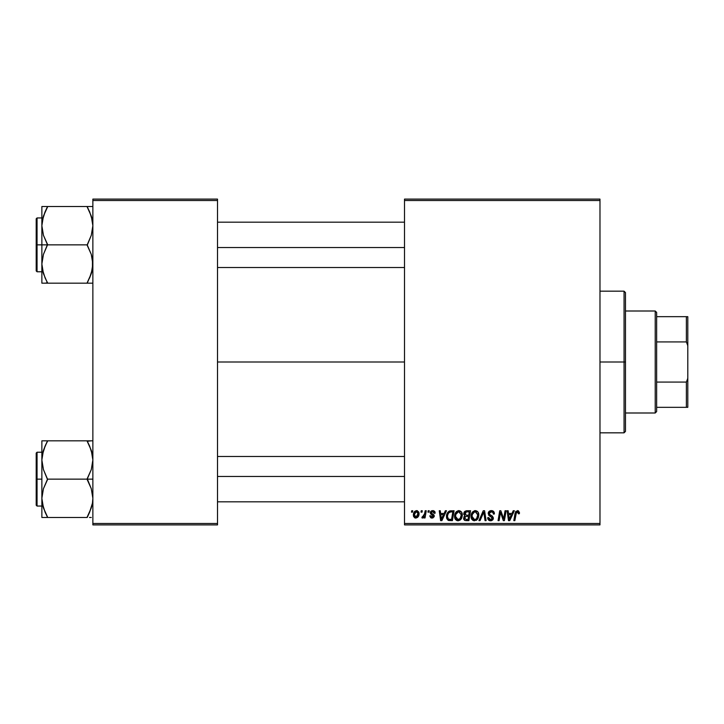 <?xml version="1.0" encoding="UTF-8"?>
<svg xmlns="http://www.w3.org/2000/svg" width="724" height="724" viewBox="0 0 724 724"><rect width="100%" height="100%" fill="white"/><g stroke="black" fill="none" stroke-linecap="round" stroke-linejoin="round"><path stroke-width="1.09" d="M217.517 362L404.499 362L217.517 362M404.499 524.9L599.979 524.9L599.979 523.479L404.499 523.479L404.499 200.521L599.979 200.521L599.979 523.479L599.979 199.1L404.499 199.1L599.979 199.1L599.979 200.521L404.499 200.521L404.499 199.1L404.499 523.479L599.979 523.479L599.979 524.9L404.499 524.9L404.499 523.479L404.499 524.9M428.192 510.737L427.947 512.149L429.006 512.149L429.223 510.737L428.192 510.737L429.223 510.737L428.192 510.737L427.947 512.149L429.006 512.149L429.223 510.737L429.006 512.149L427.947 512.149L428.192 510.737M421.232 510.737L420.997 512.149L422.047 512.149L422.264 510.737L421.232 510.737L422.264 510.737L421.232 510.737L420.997 512.149L422.047 512.149L422.264 510.737L422.047 512.149L420.997 512.149L421.232 510.737M458.907 510.61L456.256 511.796L454.645 515.37L455.369 519.352L457.622 520.755L460.672 519.606L462.247 516.058L461.595 512.158L458.907 510.61C456.011 511.298 454.572 513.216 454.591 516.366C454.518 518.873 455.658 520.348 458.011 520.782L460.962 519.28L462.319 514.891C462.328 512.456 461.197 511.026 458.907 510.61M445.369 510.737L444.147 513.443L440.626 513.443L440.292 510.737L439.26 510.737L440.617 520.646L441.875 520.646L446.482 510.737L445.369 510.737L446.482 510.737L445.369 510.737L444.147 513.443L440.626 513.443L440.292 510.737L439.26 510.737L440.617 520.646L441.875 520.646L446.482 510.737L441.875 520.646L440.617 520.646L439.26 510.737L440.292 510.737M463.749 514.13L466.582 510.737L464.953 511.28L463.939 512.673L463.794 514.438L464.971 515.823L463.921 516.818L463.668 518.936L465.134 520.538L468.881 520.646L470.555 510.737L466.582 510.737L470.555 510.737L466.582 510.737L463.731 513.823L464.971 515.823L463.604 518.239L464.971 520.484L468.881 520.646L470.555 510.737L468.881 520.646L466.346 520.646M480.039 520.646L478.935 520.646L483.261 510.737L478.935 520.646L480.039 520.646L483.759 512.149L485.053 520.646L486.094 520.646L484.582 510.737L483.261 510.737L484.582 510.737L483.261 510.737L478.935 520.646L480.039 520.646L483.759 512.149L485.053 520.646L486.094 520.646L484.582 510.737L486.094 520.646L485.053 520.646M519.488 512.583L518.303 510.737L515.714 511.479L513.814 520.646L514.855 520.646L516.447 512.266L517.841 511.85L518.366 513.823L519.443 513.47L517.461 510.61L515.036 513.379L513.814 520.646L514.855 520.646L516.04 513.633L517.398 511.768L518.465 512.963L518.366 513.823L519.398 513.696L518.366 513.823L518.402 512.511M503.995 516.782L505.053 510.737L503.678 519.135L500.818 510.737L499.732 510.737L498.058 520.646L499.098 520.646L500.483 512.239L503.316 520.646L504.402 520.646L506.103 510.737L505.053 510.737L506.103 510.737L505.053 510.737L503.678 519.135L500.818 510.737L499.732 510.737L498.058 520.646L499.098 520.646L500.483 512.239L503.316 520.646L504.402 520.646L506.103 510.737L504.402 520.646L503.316 520.646M513.226 510.737L512.013 513.443L508.492 513.443L508.158 510.737L507.126 510.737L508.483 520.646L509.741 520.646L514.348 510.737L513.226 510.737L514.348 510.737L513.226 510.737L512.013 513.443L508.492 513.443L508.158 510.737L507.126 510.737L508.483 520.646L509.741 520.646L514.348 510.737L509.741 520.646L508.483 520.646L507.126 510.737L508.158 510.737M491.306 510.61L489.116 511.388L488.211 513.226L488.836 515.416L492.302 517.959L491.795 519.289L490.429 519.615L489.252 519.135L488.718 517.588L487.686 517.687L488.139 519.533L490.003 520.737L492.564 520.094L493.334 517.823L492.438 516.176L489.496 514.293L489.388 512.719L491.768 511.805L493.017 512.511L493.352 514.085L494.383 513.959L493.678 511.506L491.306 510.61C489.424 510.691 488.383 511.66 488.202 513.515L492.32 518.212L490.61 519.624L488.718 517.588L487.677 517.904C487.813 519.714 488.781 520.674 490.573 520.782L493.352 518.149L492.184 515.977L489.496 514.293L489.225 513.425L491.243 511.768L493.089 512.619L493.352 514.085L494.383 513.959C494.411 511.832 493.388 510.719 491.306 510.61M475.396 510.61L472.745 511.796L471.134 515.37L471.478 518.665L472.663 520.194L474.102 520.755L477.161 519.606L478.727 516.058L477.976 511.995L475.396 510.61C472.491 511.298 471.053 513.216 471.071 516.366C471.007 518.873 472.148 520.348 474.501 520.782L477.442 519.28L478.799 514.891C478.808 512.456 477.677 511.026 475.396 510.61M435.142 513.044L434.762 511.569L433.658 510.746L431.794 510.719L430.69 511.443L430.545 513.723L433.214 516.185L431.993 517.171L430.762 515.76L429.739 515.886L430.771 517.778L432.907 517.95L434.21 516.438L433.92 514.936L431.404 513.099L431.703 511.768L433.368 511.678L434.11 513.307L435.142 513.18L432.681 510.61L430.255 512.692L430.771 514.004L433.106 515.597L432.128 517.171L430.762 515.76L429.739 515.886L432.083 518.076L434.246 516.022L431.278 512.61L432.635 511.506L434.11 513.307L435.142 513.18L434.11 513.307L433.404 511.696L432.156 511.56M451.143 510.737L449.151 511.135L447.622 512.565L446.645 514.909L446.572 517.796L448.373 520.42L452.4 520.646L454.075 510.737L449.55 510.972C447.441 512.185 446.418 514.058 446.473 516.592L448.663 520.52L452.4 520.646L454.075 510.737L452.4 520.646L448.663 520.52M416.599 510.61L414.816 511.307L413.549 513.551L413.666 516.655L415.25 518.022L417.63 517.379L418.879 515.036L418.725 511.931L416.599 510.61C414.39 511.162 413.323 512.646 413.377 515.063L415.784 518.076C418.056 517.524 419.142 515.995 419.051 513.479L416.599 510.61M425.205 510.737L424.173 515.569L423.287 516.764L422.291 516.683L421.884 517.814L423.151 517.886L424.255 516.456L423.993 517.95L425.033 517.95L426.255 510.737L425.205 510.737L426.255 510.737L425.205 510.737L424.689 513.615L421.884 517.814L422.581 518.076L424.255 516.456L423.993 517.95L425.033 517.95L426.255 510.737L425.033 517.95L423.993 517.95M411.703 510.737L411.467 512.149L412.526 512.149L412.734 510.737L411.703 510.737L412.734 510.737L411.703 510.737L411.467 512.149L412.526 512.149L412.734 510.737L412.526 512.149L411.467 512.149L411.703 510.737M92.862 524.9L217.517 524.9L217.517 523.479L92.862 523.479L92.862 200.521L217.517 200.521L217.517 523.479L217.517 199.1L92.862 199.1L217.517 199.1L217.517 200.521L92.862 200.521L92.862 199.1L92.862 523.479L217.517 523.479L217.517 524.9L92.862 524.9L92.862 523.479L92.862 524.9M500.112 514.836L499.098 520.646L498.058 520.646L499.732 510.737L500.818 510.737L502.881 516.438M503.678 519.135L503.732 518.547M508.99 517.09L508.637 514.601L511.443 514.601L509.253 519.57L508.637 514.601L511.443 514.601L509.207 518.945M509.062 517.615L509.126 518.103M518.402 513.615L517.235 511.778M518.366 513.823L518.447 513.18M516.04 513.633L514.855 520.646L513.814 520.646L515.081 513.135M491.94 510.646L492.673 510.827M494.049 512.112L494.239 512.664M494.383 513.959L493.352 514.085M491.768 511.805L490.881 511.787M490.519 511.85L489.867 512.167M489.243 513.18L489.876 514.637M489.225 513.425L489.496 514.293L492.085 515.913M493.343 518.42L492.754 519.895M491.641 520.628L491.125 520.746M489.994 520.737L489.442 520.601M489.451 520.601L488.148 519.542M487.904 519.063L487.732 518.475M487.677 517.904L488.718 517.588M489.886 519.506L489.017 518.855L490.926 519.606M491.225 519.551L491.677 519.37M492.112 518.954L491.506 517.036M492.32 518.212L491.931 517.325L492.32 518.212M491.062 516.773L490.157 516.293M488.329 512.61L488.691 511.868M488.709 511.841L489.27 511.253M493.171 519.208L493.306 518.683M483.008 513.968L483.216 513.461M478.347 512.664L478.6 513.37M478.609 513.388L478.754 514.121M478.79 514.511L478.781 515.479M478.501 517.207L477.912 518.601M476.148 520.384L476.826 519.923M474.301 520.773L473.749 520.701M471.858 519.352L471.487 518.674M471.243 517.922L471.478 518.665M471.234 517.904L471.107 517.144M471.089 515.85L471.134 515.379M471.134 515.352L471.206 514.9M471.215 514.882L471.324 514.393M471.885 512.999L472.745 511.796M472.238 512.42L472.736 511.805M474.446 510.746L474.899 510.646M476.193 518.963L474.528 519.624L472.102 516.474C472.039 514.004 473.116 512.429 475.324 511.768L477.768 514.845L476.627 518.52L475.532 519.398M474.528 519.624L473.469 519.343M473.025 519.008L472.175 517.352M473.044 513.153L472.528 514.176L474.573 511.895M477.478 516.954L476.926 518.131M474.835 519.597L476.148 518.999M472.102 516.474L472.129 517.026L472.102 516.474M475.324 511.768L476.6 512.194L475.324 511.768M472.283 514.918L472.528 514.176M477.641 513.759L477.768 514.845M464.808 520.42L464.356 520.14M463.912 519.597L463.677 518.945L463.912 519.597M464.527 511.678L464.193 512.149M466.265 519.488L468.03 519.488L468.555 516.402L466.88 516.402L468.555 516.402L468.03 519.488L466.265 519.488L464.636 518.194L465.378 516.683L464.736 518.791L465.206 516.809L466.437 516.42M466.564 515.244L468.754 515.244L469.315 511.895L467.387 511.895L469.315 511.895L468.754 515.244L466.564 515.244L464.763 513.85L464.853 514.447M464.871 514.502L466.374 511.949M464.799 513.461L465.324 512.438M431.54 511.913L431.495 513.244L432.481 513.922L431.278 512.61M434.147 515.407L433.92 514.936M434.237 516.23L434.092 516.846M431.631 518.049L431.088 517.913M429.739 515.886L430.789 516.031M431.794 517.144L432.49 517.126M431.993 517.171L433.214 516.185L433.043 515.488M432.128 517.171L433.106 515.597L430.653 513.868M432.264 514.954L431.486 514.52M430.934 514.149L430.3 512.257M430.771 514.004L430.255 512.692L430.771 514.004M433.169 510.637L433.649 510.746M434.88 511.778L435.07 512.311M434.491 511.253L434.889 511.805M441.124 517.09L440.771 514.601L443.586 514.601L441.387 519.57L440.771 514.601L443.586 514.601L441.341 518.945M441.197 517.615L441.26 518.103M448.102 520.284L446.789 518.628M446.708 518.384L446.5 517.198M446.645 514.9L446.771 514.411M446.88 514.094L447.197 513.316M451.514 511.895L452.835 511.895L451.55 519.488L448.409 519.135L447.504 516.655C447.441 513.732 448.78 512.149 451.514 511.895L452.835 511.895L451.55 519.488L448.907 519.38M448.409 519.135L447.504 516.655L447.622 517.823M448.183 513.696L449.305 512.375L450.753 511.931M450.627 511.949L449.586 512.221M449.007 512.601L448.274 513.524M447.577 515.633L448.174 513.714M447.785 514.655L447.613 515.379M447.523 516.149L447.504 516.655L447.523 516.149M462.265 514.121L461.749 512.429M462.301 515.479L462.319 514.891M462.012 517.207L461.432 518.592M460.364 519.895L458.464 520.755M457.821 520.773L456.817 520.556M455.369 519.352L454.989 518.656M454.753 517.913L454.6 516.755M454.591 516.366L454.645 515.379M454.654 515.352L454.726 514.873M455.649 512.583L456.627 511.461M455.749 512.42L456.247 511.805M457.957 510.746L458.419 510.646M454.726 514.882L454.645 515.37M459.704 518.963L458.048 519.624L455.622 516.474C455.559 514.004 456.627 512.429 458.835 511.768L461.288 514.845L460.147 518.52L457.767 519.606L459.043 519.398M456.545 519.008L455.695 517.352M456.563 513.153L456.039 514.176L458.455 511.796M460.998 516.954L460.437 518.131M458.654 519.542L459.659 518.999M455.622 516.474L455.649 517.026L455.622 516.474M458.835 511.768L460.111 512.194L458.835 511.768M458.645 511.778L458.093 511.895M461.288 514.845L461.251 514.293L461.288 514.845M461.152 513.759L461.251 514.302M416.888 510.619L417.504 510.773M418.915 512.438L419.015 512.945M418.879 515.036L418.734 515.56M418.653 515.787L418.318 516.493M415.241 518.013L414.445 517.651M413.585 516.456L413.386 515.334M413.431 514.212L413.549 513.551M414.363 511.796L414.807 511.316M414.897 516.737L414.445 514.502L416.282 511.542L418.019 513.587L416.119 517.144L414.418 514.782M414.626 513.615L415.196 512.366M417.757 515.28L417.078 516.574M417.992 514.167L417.902 514.737M415.567 511.949L416.309 511.542M415.087 512.547L414.807 513.108M424.11 516.719L423.64 517.425M421.884 517.814L422.581 518.076L421.884 517.814L422.291 516.683L423.64 516.447M422.291 516.683L422.807 516.918L422.291 516.683M424.173 515.56L424.4 514.882M424.59 514.112L424.689 513.615M477.641 516.312L477.523 516.791M449.305 512.375L450.002 512.067M458.048 519.624L456.989 519.343M461.152 516.312L461.043 516.791M414.445 514.502L414.544 513.94M416.879 516.755L416.391 517.063M624.061 362L625.473 362L625.473 292.587L625.473 431.413L625.473 362L624.061 362L624.061 291.175L624.061 362L599.979 362L624.061 362L624.061 432.825L624.061 362M45.078 277.889L42.282 268.921L41.865 264.016L43.431 254.423L47.531 244.395L43.458 235.345L41.865 225.689L41.865 244.857L47.531 244.857L43.458 235.345L41.865 225.689L43.431 216.105L47.531 206.53L87.197 206.53L91.269 216.042L92.862 225.689L91.296 235.282L87.197 244.857L47.531 244.857L87.197 244.857L91.269 254.359L92.862 264.016L91.296 273.609L87.197 283.174L47.531 283.174L43.458 273.672L41.865 264.016L43.431 254.423L47.531 244.857L41.865 244.857L41.865 283.174L89.486 283.174M37.051 244.857L37.051 217.942L37.051 244.857L41.865 244.857L37.051 244.857L37.051 271.772L36.2 270.921L36.2 218.793L37.051 271.772L37.051 244.857L36.2 244.857L36.2 218.793L37.051 217.942L37.051 244.857M92.455 283.174L87.197 283.174L91.269 273.672L92.455 268.885L91.903 271.482M42.834 271.536L43.431 273.6M46.481 280.785L43.458 273.672L42.282 268.921M91.885 218.168L91.278 216.069M89.649 211.815L92.446 220.784L92.862 225.689L91.296 235.282L87.197 245.309L91.269 254.359L92.446 259.111L92.455 268.848L89.486 278.242L91.296 273.609M88.247 208.919L87.197 206.53L92.862 206.53L41.865 206.53L41.865 225.689L43.431 216.105L47.531 206.992L43.458 216.042L42.273 220.82L42.825 218.232M47.531 206.992L45.241 211.453L47.531 206.53L41.865 206.53L41.865 283.174L43.449 283.174L41.865 283.174M36.2 244.857L36.2 270.921L36.2 244.857M47.531 283.174L45.25 283.174L47.531 282.722L45.241 278.242M43.449 283.174L45.241 283.174M43.44 206.53L45.241 206.53M45.096 211.779L42.861 218.078M89.486 211.462L87.197 206.992L91.269 216.042L92.446 220.784M88.247 206.53L89.477 206.53M91.867 218.078L91.296 216.105L91.867 218.078M217.517 247.527L404.499 247.527L217.517 247.527M87.197 282.722L91.269 273.672L92.446 268.921M45.241 211.453L42.282 220.784M91.885 271.572L91.296 273.6M404.499 476.473L217.517 476.473L404.499 476.473M89.649 446.111L92.446 455.079L92.862 459.984L91.296 469.577L87.197 479.143L92.862 479.143L87.197 479.143L87.197 479.605L91.269 488.655L92.862 498.311L92.455 503.144L89.486 512.538L91.903 505.768M37.051 479.143L37.051 506.058L37.051 479.143L36.2 479.143L36.2 453.079L37.051 452.228L37.051 506.058L36.2 505.207L36.2 479.143L41.865 479.143L37.051 479.143L37.051 452.228L37.051 479.143M92.862 440.826L41.865 440.826L41.865 517.47L87.197 517.47L89.486 512.547L87.197 517.47L47.531 517.47L43.458 507.958L41.865 498.311L43.431 488.718L47.531 479.605L43.458 469.641L41.865 459.984L42.273 455.152L45.241 445.758L42.825 452.518M42.834 505.832L43.449 507.931M45.078 512.185L42.282 503.216L41.865 498.311L43.431 488.718L47.531 479.143L87.197 479.143L47.531 479.143L43.458 469.641L41.865 459.984L41.865 517.47L47.531 517.47L47.531 517.008L43.458 507.958L42.282 503.216M91.885 452.464L91.278 450.355M47.531 441.278L45.241 445.74L47.531 440.826L41.865 440.826L41.865 459.984L43.431 450.391L47.531 440.826L87.197 440.826L91.269 450.328L92.862 459.984L91.296 469.577L87.197 478.691L91.269 488.655L92.862 498.311L92.455 503.144L89.486 512.538L91.867 505.922M89.477 517.47L91.287 517.47M36.2 479.143L36.2 453.079L36.2 479.143M42.282 440.826L45.241 440.826M45.096 446.075L43.449 450.355M46.481 517.47L45.25 517.47M46.481 515.081L45.241 512.538M42.861 505.922L43.431 507.895L42.861 505.922M91.278 440.826L87.197 441.278L91.269 450.328L92.446 455.079M87.197 440.826L89.477 440.826M88.247 443.215L89.486 445.758M91.296 450.4L91.885 452.428L91.296 450.391M87.197 517.008L91.269 507.958L92.446 503.216M45.241 445.74L42.282 455.079M42.843 452.428L43.431 450.4M655.22 311.003L656.641 312.424L656.641 316.669L656.641 312.424L655.22 311.003L625.473 311.003L655.22 311.003L655.22 412.997L625.473 412.997L655.22 412.997L655.22 311.003M656.641 411.576L655.22 412.997L656.641 411.576L656.641 407.331L656.641 411.576M656.641 341.918L656.641 382.082L656.641 316.669L656.641 341.918L686.379 341.918L687.8 345.728L687.8 378.272L686.379 382.082L656.641 382.082L656.641 407.331L656.641 382.082L686.379 382.082L686.379 407.331L687.8 407.331L687.8 378.272L687.8 407.331L686.379 407.331L686.379 382.082L687.8 378.272L687.8 316.669L656.641 316.669L686.379 316.669L686.379 341.918L686.379 316.669L687.8 316.669L687.8 345.728L686.379 341.918L656.641 341.918M656.641 407.331L686.379 407.331L656.641 407.331M599.979 291.175L624.061 291.175L625.473 292.587M599.979 432.825L624.061 432.825L625.473 431.413M41.865 217.942L37.051 217.942M41.865 271.772L37.051 271.772M217.517 222.187L404.499 222.187M217.517 267.518L404.499 267.518M404.499 501.813L217.517 501.813M404.499 456.482L217.517 456.482M41.865 506.058L37.051 506.058M41.865 452.228L37.051 452.228"/></g></svg>

